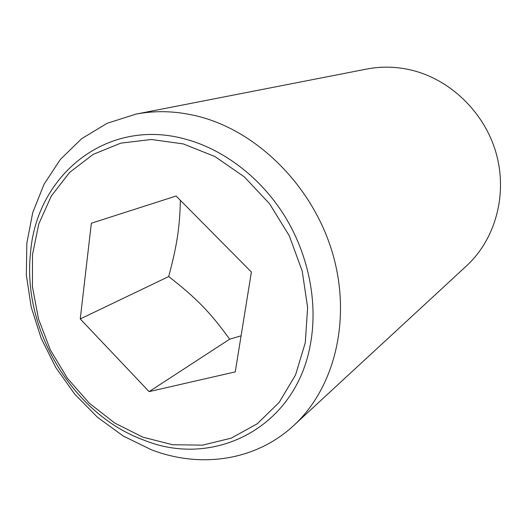 <?xml version="1.0" encoding="UTF-8"?>
<svg xmlns="http://www.w3.org/2000/svg" width="527" height="527" viewBox="0 0 527 527"><rect width="100%" height="100%" fill="white"/><g stroke="black" fill="none" stroke-linecap="round" stroke-linejoin="round"><path stroke-width="0.79" d="M180.366 200.313C179.812 227.018 176.947 245.845 168.686 276.563C196.261 297.986 210.313 312.34 229.634 339.197L241.089 335.818M198.251 116.348C176.723 110.973 155.906 110.242 135.795 114.155L107.053 123.338L81.659 138.68L60.434 159.338L43.985 184.358L32.714 212.704L26.818 243.309L26.35 275.114L31.198 307.076L41.139 338.209L55.809 367.543L74.775 394.17L97.455 417.252L123.206 436L151.249 449.709C200.049 468.569 255.49 461.046 293.704 425.526C335.001 387.688 352.102 318.222 332.194 251.992C312.333 185.794 257.281 131.203 198.251 116.348M143.607 440.025C72.733 414.169 21.963 329.349 30.54 252.828C36.291 175.834 106.184 117.165 185.247 139.088C223.784 149.372 260.957 177.737 284.87 216.353C308.618 255.075 317.946 302.3 310.587 343.294C296.299 427.917 213.6 468.806 143.607 440.025M293.704 425.526L466.579 265.819C495.4 239.298 507.857 194.338 496.091 153.021C484.313 111.724 449.281 78.457 409.584 69.696C395.098 66.54 380.837 66.323 366.785 69.044L135.795 114.155M305.285 342.728L307.616 307.419L302.208 271.043L289.27 235.767L269.534 203.718L244.212 176.795L214.878 156.519L183.31 143.924L151.361 139.484L120.788 143.146L93.127 154.411L69.663 172.395L51.35 195.952L38.84 223.791L32.503 254.501L32.43 286.681L38.497 318.94L50.355 349.935L67.489 378.386L89.215 403.109L114.669 423.01L142.83 437.147L172.533 444.722L202.467 445.157L231.208 438.161L257.255 423.767L279.158 402.411L295.542 374.961L305.285 342.728M80.242 318.947L91.355 223.224L176.117 196.018L251.392 272.024L235.259 371.884L149.115 391.627L80.242 318.947L168.686 276.563M149.115 391.627L229.634 339.197"/></g></svg>
